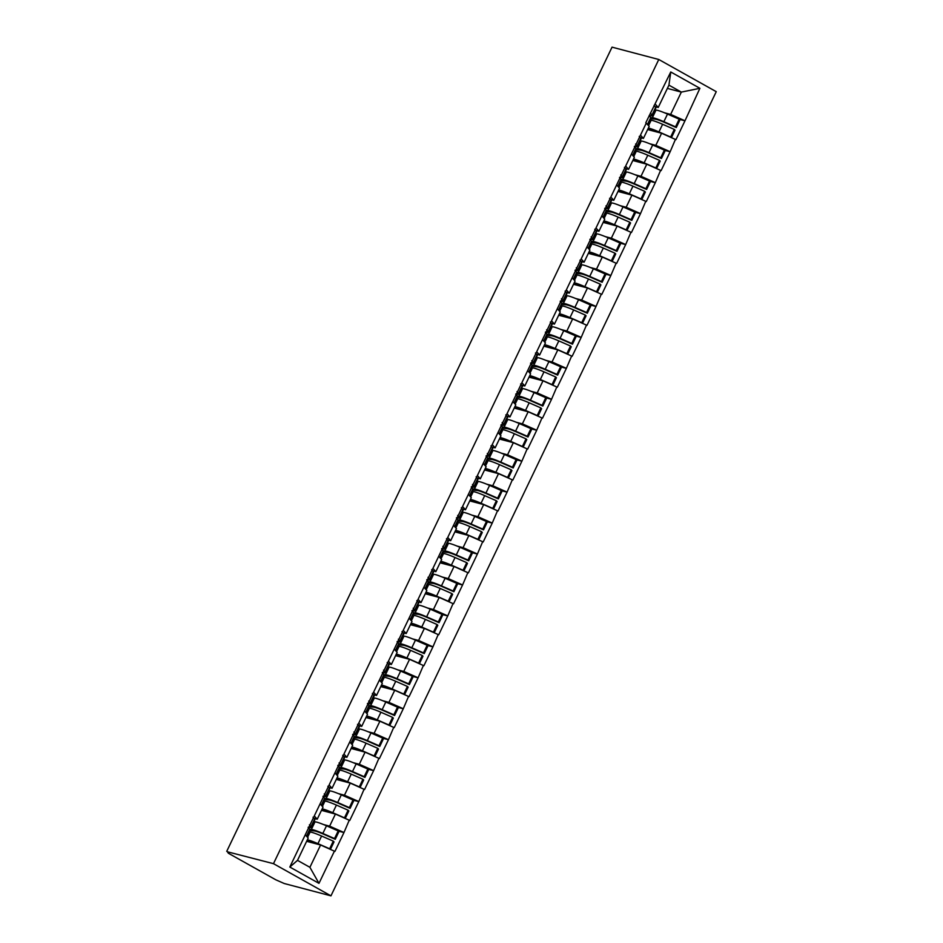 <?xml version="1.0" encoding="UTF-8"?>
<svg xmlns="http://www.w3.org/2000/svg" width="943" height="943" viewBox="0 0 943 943"><rect width="100%" height="100%" fill="white"/><g stroke="black" fill="none" stroke-linecap="round" stroke-linejoin="round"><path stroke-width="1.41" d="M330.958 895.85L716.256 91.671L658.78 59.492L273.482 863.67L330.958 895.85L284.22 883.508L275.816 879.807L228.395 853.262L227.322 851.659M667.373 88.406L681.329 92.096L699.906 88.3L670.756 71.974L645.778 122.779L649.208 126.315L643.409 138.409L640.156 137.548M699.906 88.3L684.972 120.822L679.349 119.337M647.652 129.568L661.609 133.246L675.942 139.658L684.972 120.822M675.436 139.375L670.143 151.764L664.52 150.279M632.824 160.51L646.78 164.2L661.114 170.612L670.143 151.764M660.607 170.329L655.314 182.706L649.692 181.221M617.995 191.453L631.951 195.142L646.285 201.554L655.314 182.706M645.778 201.272L640.486 213.648L634.863 212.175M603.166 222.407L617.135 226.084L631.456 232.497L640.486 213.648M630.95 232.214L625.657 244.602L620.046 243.117M588.338 253.349L602.306 257.038L616.628 263.439L625.657 244.602M616.133 263.168L610.828 275.545L605.217 274.059M573.521 284.291L587.477 287.98L601.799 294.393L610.828 275.545M601.304 294.11L596.011 306.487L590.389 305.002M558.692 315.233L572.649 318.923L586.982 325.335L596.011 306.487M586.475 325.052L581.183 337.441L575.56 335.956M543.863 346.187L557.82 349.865L572.153 356.277L581.183 337.441M571.647 355.994L566.354 368.383L560.731 366.898M529.035 377.129L543.003 380.819L557.325 387.231L566.354 368.383M556.818 386.948L551.525 399.325L545.914 397.84M514.206 408.071L528.174 411.761L542.496 418.173L551.525 399.325M542.001 417.89L536.697 430.267L531.086 428.782M499.389 439.025L513.346 442.703L527.667 449.116L536.697 430.267M527.172 448.833L521.88 461.221L516.257 459.736M484.561 469.968L498.517 473.657L512.851 480.058L521.88 461.221M512.344 479.775L507.051 492.163L501.428 490.678M469.732 500.91L483.688 504.599L498.022 511.012L507.051 492.163M497.515 510.729L492.222 523.106L486.6 521.62M454.903 531.852L468.86 535.541L483.193 541.954L492.222 523.106M482.686 541.671L477.394 554.048L471.771 552.574M440.075 562.806L454.043 566.484L468.365 572.896L477.394 554.048M467.858 572.613L462.565 585.002L456.954 583.517M425.246 593.748L439.214 597.438L453.536 603.838L462.565 585.002M453.041 603.567L447.736 615.944L442.126 614.459M410.429 624.69L424.385 628.38L438.707 634.792L447.736 615.944M438.212 634.509L432.92 646.886L427.297 645.401M395.6 655.644L409.557 659.322L423.89 665.734L432.92 646.886M423.383 665.452L418.091 677.84L412.468 676.355M380.772 686.587L394.728 690.264L409.062 696.677L418.091 677.84M408.555 696.394L403.262 708.782L397.64 707.297M365.943 717.529L379.899 721.218L394.233 727.631L403.262 708.782M393.726 727.348L388.433 739.725L382.823 738.239M351.114 748.471L365.082 752.16L379.404 758.573L388.433 739.725M378.909 758.29L373.605 770.667L367.994 769.193M336.286 779.425L350.254 783.103L364.576 789.515L373.605 770.667M364.081 789.232L358.788 801.621L353.165 800.135M321.469 810.367L335.425 814.057L349.759 820.457L358.788 801.621M349.252 820.174L343.959 832.563L338.337 831.078M306.64 841.309L320.596 844.999L334.93 851.411L343.959 832.563M334.423 851.128L318.982 883.355L289.819 867.041L305.261 834.803L308.196 838.056L297.505 860.37L309.905 867.312L320.596 844.999M646.273 123.062L305.261 834.803M649.668 143.725L655.809 145.352L661.609 133.246M655.809 145.352L669.636 151.481M640.486 135.155L643.409 138.409M634.839 174.679L640.981 176.294L646.78 164.2M631.456 154.004L634.38 157.257L628.58 169.351L625.327 168.491M640.981 176.294L654.807 182.423M625.657 166.098L628.58 169.351M620.011 205.621L626.164 207.248L631.951 195.142M616.628 184.946L619.551 188.199L613.763 200.305L610.498 199.444M626.164 207.248L639.979 213.377M610.828 197.052L613.763 200.305M605.182 236.563L611.335 238.19L617.135 226.084M601.799 215.888L604.734 219.141L598.935 231.247L595.681 230.387M611.335 238.19L625.162 244.32M596 227.994L598.935 231.247M590.353 267.506L596.506 269.132L602.306 257.038M586.97 246.842L589.905 250.095L584.106 262.189L580.853 261.329M596.506 269.132L610.333 275.262M581.171 258.936L584.106 262.189M575.536 298.459L581.678 300.074L587.477 287.98M572.142 277.784L575.077 281.038L569.277 293.132L566.024 292.283M581.678 300.074L595.505 306.204M566.342 289.878L569.277 293.132M560.708 329.402L566.849 331.028L572.649 318.923M557.313 308.726L560.248 311.98L554.449 324.086L551.195 323.225M566.849 331.028L580.676 337.158M551.525 320.832L554.449 324.086M545.879 360.344L552.02 361.971L557.82 349.865M542.496 339.669L545.419 342.922L539.632 355.028L536.367 354.167M552.02 361.971L565.847 368.1M536.697 351.774L539.632 355.028M531.05 391.298L537.204 392.913L543.003 380.819M527.667 370.623L530.603 373.876L524.803 385.97L521.538 385.109M537.204 392.913L551.03 399.042M521.868 382.717L524.803 385.97M516.222 422.24L522.375 423.867L528.174 411.761M512.839 401.565L515.774 404.818L509.974 416.924L506.721 416.063M522.375 423.867L536.202 429.984M507.039 413.671L509.974 416.924M501.405 453.182L507.546 454.809L513.346 442.703M498.01 432.507L500.945 435.76L495.146 447.866L491.892 447.006M507.546 454.809L521.373 460.938M492.211 444.613L495.146 447.866M486.576 484.124L492.717 485.751L498.517 473.657M483.181 463.461L486.116 466.714L480.317 478.808L477.064 477.948M492.717 485.751L506.544 491.881M477.382 475.555L480.317 478.808M471.748 515.078L477.889 516.693L483.688 504.599M468.365 494.403L471.288 497.656L465.488 509.75L462.235 508.89M477.889 516.693L491.716 522.823M462.565 506.497L465.488 509.75M456.919 546.021L463.072 547.647L468.86 535.541M453.536 525.345L456.459 528.599L450.671 540.704L447.406 539.844M463.072 547.647L476.887 553.777M447.736 537.451L450.671 540.704M442.09 576.963L448.243 578.589L454.043 566.484M438.707 556.287L441.642 559.541L435.843 571.647L432.589 570.786M448.243 578.589L462.07 584.719M432.908 568.393L435.843 571.647M427.262 607.917L433.415 609.532L439.214 597.438M423.879 587.241L426.814 590.495L421.014 602.589L417.761 601.728M433.415 609.532L447.241 615.661M418.079 599.335L421.014 602.589M412.445 638.859L418.586 640.474L424.385 628.38M409.05 618.184L411.985 621.437L406.185 633.531L402.932 632.682M418.586 640.474L432.413 646.603M403.25 630.289L406.185 633.531M397.616 669.801L403.757 671.428L409.557 659.322M394.221 649.126L397.156 652.379L391.357 664.485L388.103 663.624M403.757 671.428L417.584 677.557M388.433 661.232L391.357 664.485M382.787 700.743L388.929 702.37L394.728 690.264M379.404 680.08L382.328 683.321L376.528 695.427L373.275 694.567M388.929 702.37L402.755 708.499M373.605 692.174L376.528 695.427M367.959 731.697L374.112 733.312L379.899 721.218M364.576 711.022L367.511 714.275L361.711 726.369L358.446 725.509M374.112 733.312L387.927 739.442M358.776 723.116L361.711 726.369M353.13 762.639L359.283 764.266L365.082 752.16M349.747 741.964L352.682 745.218L346.883 757.323L343.629 756.463M359.283 764.266L373.11 770.384M343.947 754.07L346.883 757.323M338.313 793.582L344.454 795.208L350.254 783.103M334.918 772.906L337.853 776.16L332.054 788.265L328.801 787.405M344.454 795.208L358.281 801.338M329.119 785.012L332.054 788.265M323.484 824.524L329.626 826.151L335.425 814.057M320.09 803.86L323.025 807.114L317.225 819.208L313.972 818.347M329.626 826.151L343.452 832.28M314.29 815.954L317.225 819.208M227.711 851.871L273.482 863.67M309.905 867.312L318.982 883.355M289.819 867.041L297.505 860.37M226.744 851.329L612.042 47.15L658.78 59.492M664.497 112.783L670.638 114.409L681.329 92.096L668.929 85.153L658.238 107.467L654.984 106.606M670.638 114.409L684.465 120.539M655.302 104.213L658.238 107.467M670.756 71.974L668.929 85.153M309.658 829.286L311.367 829.439A18.153 2.004 25.6 0 1 313.076 829.781A18.153 2.004 25.6 0 1 322.836 833.447L334.529 838.563L338.195 830.924L326.502 825.809A18.153 2.004 25.6 0 0 316.742 822.143A18.153 2.004 25.6 0 0 315.021 821.801L313.901 821.707M309.681 830.512L314.196 830.913A14.829 1.638 25.6 0 1 315.587 831.184A14.829 1.638 25.6 0 1 323.567 834.178L335.26 839.305L338.914 831.667L338.195 830.924M307.359 839.8A18.153 2.004 25.6 0 1 308.184 840.001A18.153 2.004 25.6 0 1 317.944 843.655L329.637 848.783L333.292 841.144L334.022 841.887L330.439 849.36M309.009 831.926L310.129 832.021A18.153 2.004 25.6 0 1 311.838 832.363A18.153 2.004 25.6 0 1 321.598 836.028L333.292 841.144M306.829 840.908L309.292 841.121A14.829 1.638 25.6 0 1 310.695 841.404A14.829 1.638 25.6 0 1 318.675 844.398L319.194 844.622M306.475 836.146L309.728 829.369A18.153 2.004 25.6 0 1 309.941 829.97L306.805 836.512M309.728 829.369L308.161 827.424M309.398 824.842L310.954 826.787A18.153 2.004 25.6 0 1 311.178 827.4L314.844 819.762A18.153 2.004 -154.4 0 0 314.62 819.161L313.052 817.204M335.26 839.305L334.529 838.563M311.178 827.4A18.153 2.004 25.6 0 1 308.278 827.176M324.486 798.344L326.184 798.497A18.153 2.004 25.6 0 1 327.905 798.839A18.153 2.004 25.6 0 1 337.665 802.505L349.358 807.621L353.012 799.982L341.331 794.866A18.153 2.004 25.6 0 0 331.559 791.201A18.153 2.004 25.6 0 0 329.85 790.859L328.73 790.764M324.51 799.57L329.013 799.959A14.829 1.638 25.6 0 1 330.415 800.242A14.829 1.638 25.6 0 1 338.396 803.236L350.089 808.363L353.743 800.725L353.012 799.982M322.188 808.858A18.153 2.004 25.6 0 1 323.013 809.047A18.153 2.004 25.6 0 1 332.773 812.713L344.466 817.84L348.12 810.202L348.851 810.933L345.268 818.418M323.838 800.972L324.958 801.078A18.153 2.004 25.6 0 1 326.667 801.409A18.153 2.004 25.6 0 1 336.427 805.074L348.12 810.202M321.657 809.966L324.121 810.178A14.829 1.638 25.6 0 1 325.524 810.461A14.829 1.638 25.6 0 1 333.504 813.455L334.022 813.679M321.304 805.204L324.545 798.426A18.153 2.004 25.6 0 1 324.769 799.027L321.634 805.57M324.545 798.426L322.989 796.481M324.227 793.9L325.783 795.845A18.153 2.004 25.6 0 1 326.007 796.446L329.661 788.808A18.153 2.004 -154.4 0 0 329.449 788.207L327.881 786.262M350.089 808.363L349.358 807.621M326.007 796.446A18.153 2.004 25.6 0 1 323.107 796.222M339.315 767.402L341.012 767.555A18.153 2.004 25.6 0 1 342.733 767.885A18.153 2.004 25.6 0 1 352.493 771.551L364.187 776.678L367.841 769.04L356.148 763.913A18.153 2.004 25.6 0 0 346.387 760.247A18.153 2.004 25.6 0 0 344.678 759.917L343.558 759.81M339.339 768.616L343.841 769.016A14.829 1.638 25.6 0 1 345.244 769.299A14.829 1.638 25.6 0 1 353.224 772.293L364.917 777.409L368.572 769.771L367.841 769.04M337.016 777.904A18.153 2.004 25.6 0 1 337.842 778.105A18.153 2.004 25.6 0 1 347.602 781.771L359.295 786.886L362.949 779.26L363.68 779.991L360.096 787.464M338.667 770.03L339.775 770.125A18.153 2.004 25.6 0 1 341.496 770.466A18.153 2.004 25.6 0 1 351.256 774.132L362.949 779.26M336.486 779.012L338.95 779.236A14.829 1.638 25.6 0 1 340.352 779.507A14.829 1.638 25.6 0 1 348.321 782.501L348.851 782.737M336.132 774.25L339.374 767.484A18.153 2.004 25.6 0 1 339.598 768.085L336.462 774.627M339.374 767.484L337.818 765.539M339.056 762.958L340.612 764.903A18.153 2.004 25.6 0 1 340.836 765.504L344.49 757.866A18.153 2.004 -154.4 0 0 344.266 757.264L342.71 755.319M364.917 777.409L364.187 776.678M340.836 765.504A18.153 2.004 25.6 0 1 337.936 765.28M354.132 736.459L355.841 736.601A18.153 2.004 25.6 0 1 357.562 736.943A18.153 2.004 25.6 0 1 367.322 740.609L379.015 745.736L382.669 738.098L370.976 732.97A18.153 2.004 25.6 0 0 361.216 729.304A18.153 2.004 25.6 0 0 359.507 728.963L358.387 728.868M354.167 737.674L358.67 738.074A14.829 1.638 25.6 0 1 360.073 738.345A14.829 1.638 25.6 0 1 368.053 741.339L379.734 746.467L383.4 738.829L382.669 738.098M351.845 746.962A18.153 2.004 25.6 0 1 352.658 747.162A18.153 2.004 25.6 0 1 362.43 750.828L374.112 755.944L377.778 748.306L378.508 749.048L374.925 756.522M353.495 739.088L354.603 739.182A18.153 2.004 25.6 0 1 356.324 739.524A18.153 2.004 25.6 0 1 366.084 743.19L377.778 748.306M351.315 748.07L353.778 748.294A14.829 1.638 25.6 0 1 355.181 748.565A14.829 1.638 25.6 0 1 363.149 751.559L363.68 751.795M350.961 743.308L354.203 736.53A18.153 2.004 25.6 0 1 354.427 737.143L351.291 743.673M354.203 736.53L352.647 734.585M353.873 732.016L355.44 733.96A18.153 2.004 25.6 0 1 355.664 734.562L359.318 726.923A18.153 2.004 -154.4 0 0 359.094 726.322L357.538 724.377M379.734 746.467L379.015 745.736M355.664 734.562A18.153 2.004 25.6 0 1 352.765 734.338M368.961 705.505L370.67 705.659A18.153 2.004 25.6 0 1 372.391 706.001A18.153 2.004 25.6 0 1 382.151 709.666L393.832 714.782L397.498 707.144L385.805 702.028A18.153 2.004 25.6 0 0 376.045 698.362A18.153 2.004 25.6 0 0 374.324 698.02L373.216 697.926M368.996 706.731L373.499 707.132A14.829 1.638 25.6 0 1 374.901 707.403A14.829 1.638 25.6 0 1 382.87 710.397L394.563 715.525L398.229 707.887L397.498 707.144M366.674 716.02A18.153 2.004 25.6 0 1 367.487 716.208A18.153 2.004 25.6 0 1 377.247 719.874L388.94 725.002L392.606 717.364L393.325 718.106L389.742 725.58M368.312 708.134L369.432 708.24A18.153 2.004 25.6 0 1 371.153 708.582A18.153 2.004 25.6 0 1 380.913 712.236L392.606 717.364M366.132 717.128L368.607 717.34A14.829 1.638 25.6 0 1 370.01 717.623A14.829 1.638 25.6 0 1 377.978 720.617L378.497 720.841M365.79 712.366L369.031 705.588A18.153 2.004 25.6 0 1 369.255 706.189L366.12 712.731M369.031 705.588L367.464 703.643M368.701 701.062L370.269 703.006A18.153 2.004 25.6 0 1 370.481 703.608L374.147 695.981A18.153 2.004 -154.4 0 0 373.923 695.368L372.367 693.423M394.563 715.525L393.832 714.782M370.481 703.608A18.153 2.004 25.6 0 1 367.593 703.395M383.789 674.563L385.498 674.716A18.153 2.004 25.6 0 1 387.208 675.047A18.153 2.004 25.6 0 1 396.968 678.712L408.661 683.84L412.327 676.202L400.634 671.086A18.153 2.004 25.6 0 0 390.874 667.42A18.153 2.004 25.6 0 0 389.153 667.078L388.044 666.972M383.825 675.789L388.327 676.178A14.829 1.638 25.6 0 1 389.73 676.461A14.829 1.638 25.6 0 1 397.698 679.455L409.392 684.571L413.046 676.944L412.327 676.202M381.491 685.066A18.153 2.004 25.6 0 1 382.316 685.266A18.153 2.004 25.6 0 1 392.076 688.932L403.769 694.06L407.423 686.421L408.154 687.152L404.571 694.637M383.141 677.192L384.261 677.298A18.153 2.004 25.6 0 1 385.982 677.628A18.153 2.004 25.6 0 1 395.742 681.294L407.423 686.421M380.96 686.186L383.424 686.398A14.829 1.638 25.6 0 1 384.827 686.681A14.829 1.638 25.6 0 1 392.807 689.675L393.325 689.899M380.607 681.424L383.86 674.646A18.153 2.004 25.6 0 1 384.072 675.247L380.948 681.789M383.86 674.646L382.292 672.701M383.53 670.119L385.086 672.064A18.153 2.004 25.6 0 1 385.31 672.665L388.976 665.027A18.153 2.004 -154.4 0 0 388.752 664.426L387.196 662.481M409.392 684.571L408.661 683.84M385.31 672.665A18.153 2.004 25.6 0 1 382.422 672.442M398.618 643.621L400.327 643.763A18.153 2.004 25.6 0 1 402.036 644.104A18.153 2.004 25.6 0 1 411.796 647.77L423.49 652.898L427.155 645.26L415.462 640.132A18.153 2.004 25.6 0 0 405.702 636.466A18.153 2.004 25.6 0 0 403.981 636.136L402.861 636.03M398.641 644.835L403.144 645.236A14.829 1.638 25.6 0 1 404.547 645.519A14.829 1.638 25.6 0 1 412.527 648.513L424.22 653.629L427.874 645.99L427.155 645.26M396.319 654.124A18.153 2.004 25.6 0 1 397.144 654.324A18.153 2.004 25.6 0 1 406.904 657.99L418.598 663.106L422.252 655.468L422.983 656.21L419.399 663.683M397.97 646.25L399.089 646.344A18.153 2.004 25.6 0 1 400.799 646.686A18.153 2.004 25.6 0 1 410.559 650.352L422.252 655.468M395.789 655.232L398.252 655.456A14.829 1.638 25.6 0 1 399.655 655.727A14.829 1.638 25.6 0 1 407.635 658.721L408.154 658.957M395.435 650.47L398.677 643.704A18.153 2.004 25.6 0 1 398.901 644.305L395.765 650.847M398.677 643.704L397.121 641.759M398.359 639.177L399.915 641.122A18.153 2.004 25.6 0 1 400.138 641.723L403.793 634.085A18.153 2.004 -154.4 0 0 403.58 633.484L402.013 631.539M424.22 653.629L423.49 652.898M400.138 641.723A18.153 2.004 25.6 0 1 397.239 641.499M413.447 612.667L415.144 612.82A18.153 2.004 25.6 0 1 416.865 613.162A18.153 2.004 25.6 0 1 426.625 616.828L438.318 621.944L441.972 614.317L430.279 609.19A18.153 2.004 25.6 0 0 420.519 605.524A18.153 2.004 25.6 0 0 418.81 605.182L417.69 605.088M413.47 613.893L417.973 614.294A14.829 1.638 25.6 0 1 419.376 614.565A14.829 1.638 25.6 0 1 427.356 617.559L439.049 622.686L442.703 615.048L441.972 614.317M411.148 623.182A18.153 2.004 25.6 0 1 411.973 623.382A18.153 2.004 25.6 0 1 421.733 627.048L433.426 632.164L437.08 624.525L437.811 625.268L434.228 632.741M412.798 615.308L413.918 615.402A18.153 2.004 25.6 0 1 415.627 615.744A18.153 2.004 25.6 0 1 425.387 619.41L437.08 624.525M410.618 624.29L413.081 624.514A14.829 1.638 25.6 0 1 414.484 624.785A14.829 1.638 25.6 0 1 422.464 627.779L422.983 628.003M410.264 619.527L413.505 612.75A18.153 2.004 25.6 0 1 413.729 613.351L410.594 619.893M413.505 612.75L411.95 610.805M413.187 608.223L414.743 610.18A18.153 2.004 25.6 0 1 414.967 610.781L418.621 603.143A18.153 2.004 -154.4 0 0 418.409 602.542L416.841 600.597M439.049 622.686L438.318 621.944M414.967 610.781A18.153 2.004 25.6 0 1 412.067 610.557M428.275 581.725L429.973 581.878A18.153 2.004 25.6 0 1 431.694 582.22A18.153 2.004 25.6 0 1 441.454 585.886L453.147 591.002L456.801 583.363L445.108 578.248A18.153 2.004 25.6 0 0 435.348 574.582A18.153 2.004 25.6 0 0 433.639 574.24L432.519 574.146M428.299 582.951L432.802 583.352A14.829 1.638 25.6 0 1 434.204 583.623A14.829 1.638 25.6 0 1 442.184 586.617L453.878 591.744L457.532 584.106L456.801 583.363M425.977 592.239A18.153 2.004 25.6 0 1 426.802 592.428A18.153 2.004 25.6 0 1 436.562 596.094L448.243 601.221L451.909 593.583L452.64 594.314L449.057 601.799M427.627 584.354L428.735 584.46A18.153 2.004 25.6 0 1 430.456 584.79A18.153 2.004 25.6 0 1 440.216 588.456L451.909 593.583M425.446 593.347L427.91 593.56A14.829 1.638 25.6 0 1 429.313 593.842A14.829 1.638 25.6 0 1 437.281 596.836L437.811 597.06M425.093 588.585L428.334 581.807A18.153 2.004 25.6 0 1 428.558 582.409L425.423 588.951M428.334 581.807L426.778 579.862M428.016 577.281L429.572 579.226A18.153 2.004 25.6 0 1 429.796 579.827L433.45 572.189A18.153 2.004 -154.4 0 0 433.226 571.588L431.67 569.643M453.878 591.744L453.147 591.002M429.796 579.827A18.153 2.004 25.6 0 1 426.896 579.615M443.092 550.783L444.801 550.936A18.153 2.004 25.6 0 1 446.522 551.266A18.153 2.004 25.6 0 1 456.282 554.932L467.976 560.059L471.63 552.421L459.936 547.294A18.153 2.004 25.6 0 0 450.176 543.628A18.153 2.004 25.6 0 0 448.455 543.298L447.347 543.192M443.127 552.009L447.63 552.398A14.829 1.638 25.6 0 1 449.033 552.681A14.829 1.638 25.6 0 1 457.001 555.675L468.695 560.79L472.36 553.152L471.63 552.421M440.805 561.285A18.153 2.004 25.6 0 1 441.619 561.486A18.153 2.004 25.6 0 1 451.379 565.152L463.072 570.279L466.738 562.641L467.469 563.372L463.885 570.857M442.456 553.411L443.564 553.506A18.153 2.004 25.6 0 1 445.285 553.847A18.153 2.004 25.6 0 1 455.045 557.513L466.738 562.641M440.275 562.405L442.738 562.617A14.829 1.638 25.6 0 1 444.141 562.888A14.829 1.638 25.6 0 1 452.11 565.894L452.628 566.118M439.921 557.631L443.163 550.865A18.153 2.004 25.6 0 1 443.387 551.466L440.251 558.008M443.163 550.865L441.607 548.92M442.833 546.339L444.401 548.284A18.153 2.004 25.6 0 1 444.624 548.885L448.279 541.247A18.153 2.004 -154.4 0 0 448.055 540.645L446.499 538.701M468.695 560.79L467.976 560.059M444.624 548.885A18.153 2.004 25.6 0 1 441.725 548.661M457.921 519.841L459.63 519.982A18.153 2.004 25.6 0 1 461.339 520.324A18.153 2.004 25.6 0 1 471.111 523.99L482.792 529.117L486.458 521.479L474.765 516.351A18.153 2.004 25.6 0 0 465.005 512.686A18.153 2.004 25.6 0 0 463.284 512.344L462.176 512.249M457.956 521.055L462.459 521.455A14.829 1.638 25.6 0 1 463.862 521.738A14.829 1.638 25.6 0 1 471.83 524.732L483.523 529.848L487.189 522.21L486.458 521.479M455.634 530.343A18.153 2.004 25.6 0 1 456.447 530.544A18.153 2.004 25.6 0 1 466.207 534.209L477.901 539.325L481.567 531.687L482.286 532.43L478.702 539.903M457.272 522.469L458.392 522.563A18.153 2.004 25.6 0 1 460.113 522.905A18.153 2.004 25.6 0 1 469.873 526.571L481.567 531.687M455.092 531.451L457.555 531.675A14.829 1.638 25.6 0 1 458.958 531.946A14.829 1.638 25.6 0 1 466.938 534.94L467.457 535.176M454.738 526.689L457.992 519.923A18.153 2.004 25.6 0 1 458.215 520.524L455.08 527.054M457.992 519.923L456.424 517.966M457.661 515.397L459.229 517.342A18.153 2.004 25.6 0 1 459.441 517.943L463.107 510.304A18.153 2.004 -154.4 0 0 462.883 509.703L461.327 507.758M483.523 529.848L482.792 529.117M459.441 517.943A18.153 2.004 25.6 0 1 456.553 517.719M472.749 488.887L474.459 489.04A18.153 2.004 25.6 0 1 476.168 489.382A18.153 2.004 25.6 0 1 485.928 493.048L497.621 498.163L501.287 490.525L489.594 485.409A18.153 2.004 25.6 0 0 479.834 481.743A18.153 2.004 25.6 0 0 478.113 481.401L476.993 481.307M472.773 490.112L477.288 490.513A14.829 1.638 25.6 0 1 478.69 490.784A14.829 1.638 25.6 0 1 486.659 493.778L498.352 498.906L502.006 491.268L501.287 490.525M470.451 499.401A18.153 2.004 25.6 0 1 471.276 499.601A18.153 2.004 25.6 0 1 481.036 503.256L492.729 508.383L496.383 500.745L497.114 501.487L493.531 508.961M472.101 491.527L473.221 491.621A18.153 2.004 25.6 0 1 474.93 491.963A18.153 2.004 25.6 0 1 484.702 495.629L496.383 500.745M469.92 500.509L472.384 500.721A14.829 1.638 25.6 0 1 473.787 501.004A14.829 1.638 25.6 0 1 481.767 503.998L482.286 504.222M469.567 495.747L472.82 488.969A18.153 2.004 25.6 0 1 473.032 489.57L469.897 496.112M472.82 488.969L471.252 487.024M472.49 484.443L474.046 486.388A18.153 2.004 25.6 0 1 474.27 487.001L477.936 479.362A18.153 2.004 -154.4 0 0 477.712 478.761L476.144 476.804M498.352 498.906L497.621 498.163M474.27 487.001A18.153 2.004 25.6 0 1 471.37 486.777M487.578 457.944L489.276 458.098A18.153 2.004 25.6 0 1 490.997 458.439A18.153 2.004 25.6 0 1 500.757 462.105L512.45 467.221L516.104 459.583L504.422 454.467A18.153 2.004 25.6 0 0 494.662 450.801A18.153 2.004 25.6 0 0 492.941 450.459L491.822 450.365M487.602 459.17L492.105 459.559A14.829 1.638 25.6 0 1 493.507 459.842A14.829 1.638 25.6 0 1 501.487 462.836L513.181 467.964L516.835 460.325L516.104 459.583M485.28 468.459A18.153 2.004 25.6 0 1 486.105 468.647A18.153 2.004 25.6 0 1 495.865 472.313L507.558 477.441L511.212 469.803L511.943 470.533L508.36 478.018M486.93 460.573L488.05 460.679A18.153 2.004 25.6 0 1 489.759 461.009A18.153 2.004 25.6 0 1 499.519 464.675L511.212 469.803M484.749 469.567L487.213 469.779A14.829 1.638 25.6 0 1 488.615 470.062A14.829 1.638 25.6 0 1 496.596 473.056L497.114 473.28M484.396 464.805L487.637 458.027A18.153 2.004 25.6 0 1 487.861 458.628L484.726 465.17M487.637 458.027L486.081 456.082M487.319 453.5L488.875 455.445A18.153 2.004 25.6 0 1 489.099 456.047L492.753 448.408A18.153 2.004 -154.4 0 0 492.541 447.807L490.973 445.862M513.181 467.964L512.45 467.221M489.099 456.047A18.153 2.004 25.6 0 1 486.199 455.823M502.407 427.002L504.104 427.155A18.153 2.004 25.6 0 1 505.825 427.485A18.153 2.004 25.6 0 1 515.585 431.151L527.278 436.279L530.933 428.641L519.239 423.513A18.153 2.004 25.6 0 0 509.479 419.847A18.153 2.004 25.6 0 0 507.77 419.517L506.65 419.411M502.43 428.216L506.933 428.617A14.829 1.638 25.6 0 1 508.336 428.9A14.829 1.638 25.6 0 1 516.316 431.894L528.009 437.01L531.663 429.371L530.933 428.641M500.108 437.505A18.153 2.004 25.6 0 1 500.933 437.705A18.153 2.004 25.6 0 1 510.693 441.371L522.387 446.487L526.041 438.86L526.772 439.591L523.188 447.065M501.759 429.631L502.867 429.725A18.153 2.004 25.6 0 1 504.588 430.067A18.153 2.004 25.6 0 1 514.348 433.733L526.041 438.86M499.578 438.613L502.041 438.837A14.829 1.638 25.6 0 1 503.444 439.108A14.829 1.638 25.6 0 1 511.424 442.102L511.943 442.338M499.224 433.851L502.466 427.085A18.153 2.004 25.6 0 1 502.69 427.686L499.554 434.228M502.466 427.085L500.91 425.14M502.147 422.558L503.703 424.503A18.153 2.004 25.6 0 1 503.927 425.104L507.582 417.466A18.153 2.004 -154.4 0 0 507.358 416.865L505.802 414.92M528.009 437.01L527.278 436.279M503.927 425.104A18.153 2.004 25.6 0 1 501.028 424.88M517.236 396.048L518.933 396.201A18.153 2.004 25.6 0 1 520.654 396.543A18.153 2.004 25.6 0 1 530.414 400.209L542.107 405.337L545.761 397.698L534.068 392.571A18.153 2.004 25.6 0 0 524.308 388.905A18.153 2.004 25.6 0 0 522.599 388.563L521.479 388.469M517.259 397.274L521.762 397.675A14.829 1.638 25.6 0 1 523.165 397.946A14.829 1.638 25.6 0 1 531.145 400.94L542.826 406.068L546.492 398.429L545.761 397.698M514.937 406.563A18.153 2.004 25.6 0 1 515.75 406.763A18.153 2.004 25.6 0 1 525.522 410.429L537.204 415.545L540.869 407.906L541.6 408.649L538.017 416.122M516.587 398.689L517.695 398.783A18.153 2.004 25.6 0 1 519.416 399.125A18.153 2.004 25.6 0 1 529.176 402.791L540.869 407.906M514.406 407.671L516.87 407.895A14.829 1.638 25.6 0 1 518.273 408.166A14.829 1.638 25.6 0 1 526.241 411.16L526.772 411.396M514.053 402.909L517.294 396.131A18.153 2.004 25.6 0 1 517.518 396.732L514.383 403.274M517.294 396.131L515.738 394.186M516.964 391.616L518.532 393.561A18.153 2.004 25.6 0 1 518.756 394.162L522.41 386.524A18.153 2.004 -154.4 0 0 522.186 385.923L520.63 383.978M542.826 406.068L542.107 405.337M518.756 394.162A18.153 2.004 25.6 0 1 515.856 393.938M532.052 365.106L533.762 365.259A18.153 2.004 25.6 0 1 535.483 365.601A18.153 2.004 25.6 0 1 545.243 369.267L556.924 374.383L560.59 366.744L548.897 361.629A18.153 2.004 25.6 0 0 539.137 357.963A18.153 2.004 25.6 0 0 537.416 357.621L536.308 357.527M532.088 366.332L536.591 366.733A14.829 1.638 25.6 0 1 537.993 367.004A14.829 1.638 25.6 0 1 545.962 369.998L557.655 375.125L561.321 367.487L560.59 366.744M529.766 375.62A18.153 2.004 25.6 0 1 530.579 375.809A18.153 2.004 25.6 0 1 540.339 379.475L552.032 384.603L555.698 376.964L556.417 377.707L552.846 385.18M531.404 367.735L532.524 367.841A18.153 2.004 25.6 0 1 534.245 368.183A18.153 2.004 25.6 0 1 544.005 371.837L555.698 376.964M529.235 376.728L531.699 376.941A14.829 1.638 25.6 0 1 533.101 377.224A14.829 1.638 25.6 0 1 541.07 380.218L541.588 380.442M528.882 371.966L532.123 365.189A18.153 2.004 25.6 0 1 532.347 365.79L529.212 372.332M532.123 365.189L530.555 363.244M531.793 360.662L533.361 362.607A18.153 2.004 25.6 0 1 533.573 363.208L537.239 355.582A18.153 2.004 -154.4 0 0 537.015 354.969L535.459 353.024M557.655 375.125L556.924 374.383M533.573 363.208A18.153 2.004 25.6 0 1 530.685 362.996M546.881 334.164L548.59 334.317A18.153 2.004 25.6 0 1 550.299 334.647A18.153 2.004 25.6 0 1 560.059 338.313L571.753 343.441L575.419 335.802L563.725 330.675A18.153 2.004 25.6 0 0 553.965 327.021A18.153 2.004 25.6 0 0 552.244 326.679L551.136 326.573M546.916 335.39L551.419 335.779A14.829 1.638 25.6 0 1 552.822 336.062A14.829 1.638 25.6 0 1 560.79 339.056L572.484 344.171L576.138 336.545L575.419 335.802M544.582 344.666A18.153 2.004 25.6 0 1 545.408 344.867A18.153 2.004 25.6 0 1 555.168 348.533L566.861 353.66L570.515 346.022L571.246 346.753L567.662 354.238M546.233 336.792L547.353 336.887A18.153 2.004 25.6 0 1 549.074 337.229A18.153 2.004 25.6 0 1 558.834 340.894L570.515 346.022M544.052 345.786L546.516 345.998A14.829 1.638 25.6 0 1 547.918 346.281A14.829 1.638 25.6 0 1 555.899 349.275L556.417 349.499M543.698 341.024L546.952 334.246A18.153 2.004 25.6 0 1 547.164 334.848L544.04 341.39M546.952 334.246L545.384 332.301M546.622 329.72L548.189 331.665A18.153 2.004 25.6 0 1 548.402 332.266L552.068 324.628A18.153 2.004 -154.4 0 0 551.844 324.027L550.288 322.082M572.484 344.171L571.753 343.441M548.402 332.266A18.153 2.004 25.6 0 1 545.514 332.042M561.71 303.222L563.419 303.363A18.153 2.004 25.6 0 1 565.128 303.705A18.153 2.004 25.6 0 1 574.888 307.371L586.581 312.498L590.247 304.86L578.554 299.733A18.153 2.004 25.6 0 0 568.794 296.067A18.153 2.004 25.6 0 0 567.073 295.737L565.953 295.63M561.733 304.436L566.236 304.837A14.829 1.638 25.6 0 1 567.639 305.119A14.829 1.638 25.6 0 1 575.619 308.113L587.312 313.229L590.966 305.591L590.247 304.86M559.411 313.724A18.153 2.004 25.6 0 1 560.236 313.925A18.153 2.004 25.6 0 1 569.996 317.591L581.69 322.706L585.344 315.068L586.074 315.811L582.491 323.284M561.061 305.85L562.181 305.945A18.153 2.004 25.6 0 1 563.89 306.286A18.153 2.004 25.6 0 1 573.65 309.952L585.344 315.068M558.881 314.832L561.344 315.056A14.829 1.638 25.6 0 1 562.747 315.327A14.829 1.638 25.6 0 1 570.727 318.321L571.246 318.557M558.527 310.07L561.78 303.304A18.153 2.004 25.6 0 1 561.993 303.905L558.857 310.447M561.78 303.304L560.213 301.347M561.45 298.778L563.006 300.723A18.153 2.004 25.6 0 1 563.23 301.324L566.896 293.686A18.153 2.004 -154.4 0 0 566.672 293.084L565.105 291.139M587.312 313.229L586.581 312.498M563.23 301.324A18.153 2.004 25.6 0 1 560.331 301.1M576.538 272.268L578.236 272.421A18.153 2.004 25.6 0 1 579.957 272.763A18.153 2.004 25.6 0 1 589.717 276.429L601.41 281.544L605.064 273.918L593.383 268.79A18.153 2.004 25.6 0 0 583.611 265.124A18.153 2.004 25.6 0 0 581.902 264.783L580.782 264.688M576.562 273.494L581.065 273.894A14.829 1.638 25.6 0 1 582.468 274.165A14.829 1.638 25.6 0 1 590.448 277.159L602.141 282.287L605.795 274.649L605.064 273.918M574.24 282.782A18.153 2.004 25.6 0 1 575.065 282.983A18.153 2.004 25.6 0 1 584.825 286.648L596.518 291.764L600.172 284.126L600.903 284.869L597.32 292.342M575.89 274.908L577.01 275.002A18.153 2.004 25.6 0 1 578.719 275.344A18.153 2.004 25.6 0 1 588.479 279.01L600.172 284.126M573.709 283.89L576.173 284.102A14.829 1.638 25.6 0 1 577.576 284.385A14.829 1.638 25.6 0 1 585.556 287.379L586.074 287.603M573.356 279.128L576.597 272.35A18.153 2.004 25.6 0 1 576.821 272.951L573.686 279.493M576.597 272.35L575.041 270.405M576.279 267.824L577.835 269.781A18.153 2.004 25.6 0 1 578.059 270.382L581.713 262.743A18.153 2.004 -154.4 0 0 581.501 262.142L579.933 260.197M602.141 282.287L601.41 281.544M578.059 270.382A18.153 2.004 25.6 0 1 575.159 270.158M591.367 241.325L593.064 241.479A18.153 2.004 25.6 0 1 594.785 241.821A18.153 2.004 25.6 0 1 604.546 245.486L616.239 250.602L619.893 242.964L608.2 237.848A18.153 2.004 25.6 0 0 598.44 234.182A18.153 2.004 25.6 0 0 596.73 233.84L595.611 233.746M591.391 242.551L595.893 242.952A14.829 1.638 25.6 0 1 597.296 243.223A14.829 1.638 25.6 0 1 605.276 246.217L616.97 251.345L620.624 243.707L619.893 242.964M589.069 251.84A18.153 2.004 25.6 0 1 589.894 252.029A18.153 2.004 25.6 0 1 599.654 255.694L611.347 260.822L615.001 253.184L615.732 253.915L612.148 261.4M590.719 243.954L591.827 244.06A18.153 2.004 25.6 0 1 593.548 244.39A18.153 2.004 25.6 0 1 603.308 248.056L615.001 253.184M588.538 252.948L591.002 253.16A14.829 1.638 25.6 0 1 592.404 253.443A14.829 1.638 25.6 0 1 600.373 256.437L600.903 256.661M588.184 248.186L591.426 241.408A18.153 2.004 25.6 0 1 591.65 242.009L588.515 248.551M591.426 241.408L589.87 239.463M591.108 236.882L592.664 238.827A18.153 2.004 25.6 0 1 592.888 239.428L596.542 231.789A18.153 2.004 -154.4 0 0 596.318 231.188L594.762 229.243M616.97 251.345L616.239 250.602M592.888 239.428A18.153 2.004 25.6 0 1 589.988 239.216M606.184 210.383L607.893 210.537A18.153 2.004 25.6 0 1 609.614 210.867A18.153 2.004 25.6 0 1 619.374 214.532L631.067 219.66L634.722 212.022L623.028 206.894A18.153 2.004 25.6 0 0 613.268 203.228A18.153 2.004 25.6 0 0 611.547 202.898L610.439 202.792M606.219 211.609L610.722 211.998A14.829 1.638 25.6 0 1 612.125 212.281A14.829 1.638 25.6 0 1 620.093 215.275L631.786 220.391L635.452 212.753L634.722 212.022M603.897 220.886A18.153 2.004 25.6 0 1 604.711 221.086A18.153 2.004 25.6 0 1 614.471 224.752L626.164 229.88L629.83 222.242L630.561 222.972L626.977 230.446M605.547 213.012L606.655 213.106A18.153 2.004 25.6 0 1 608.376 213.448A18.153 2.004 25.6 0 1 618.136 217.114L629.83 222.242M603.367 221.994L605.83 222.218A14.829 1.638 25.6 0 1 607.233 222.489A14.829 1.638 25.6 0 1 615.201 225.483L615.732 225.719M603.013 217.232L606.255 210.466A18.153 2.004 25.6 0 1 606.479 211.067L603.343 217.609M606.255 210.466L604.699 208.521M605.925 205.939L607.492 207.884A18.153 2.004 25.6 0 1 607.716 208.486L611.37 200.847A18.153 2.004 -154.4 0 0 611.147 200.246L609.591 198.301M631.786 220.391L631.067 219.66M607.716 208.486A18.153 2.004 25.6 0 1 604.817 208.262M621.013 179.441L622.722 179.583A18.153 2.004 25.6 0 1 624.431 179.924A18.153 2.004 25.6 0 1 634.203 183.59L645.884 188.718L649.55 181.08L637.857 175.952A18.153 2.004 25.6 0 0 628.097 172.286A18.153 2.004 25.6 0 0 626.376 171.944L625.268 171.85M621.048 180.655L625.551 181.056A14.829 1.638 25.6 0 1 626.954 181.327A14.829 1.638 25.6 0 1 634.922 184.333L646.615 189.449L650.281 181.81L649.55 181.08M618.726 189.944A18.153 2.004 25.6 0 1 619.539 190.144A18.153 2.004 25.6 0 1 629.299 193.81L640.992 198.926L644.658 191.288L645.377 192.03L641.794 199.503M620.364 182.07L621.484 182.164A18.153 2.004 25.6 0 1 623.205 182.506A18.153 2.004 25.6 0 1 632.965 186.172L644.658 191.288M618.184 191.052L620.659 191.276A14.829 1.638 25.6 0 1 622.05 191.547A14.829 1.638 25.6 0 1 630.03 194.541L630.549 194.777M617.83 186.29L621.083 179.512A18.153 2.004 25.6 0 1 621.307 180.125L618.172 186.655M621.083 179.512L619.516 177.567M620.753 174.997L622.321 176.942A18.153 2.004 25.6 0 1 622.533 177.543L626.199 169.905A18.153 2.004 -154.4 0 0 625.975 169.304L624.419 167.359M646.615 189.449L645.884 188.718M622.533 177.543A18.153 2.004 25.6 0 1 619.645 177.319M635.841 148.487L637.551 148.64A18.153 2.004 25.6 0 1 639.26 148.982A18.153 2.004 25.6 0 1 649.02 152.648L660.713 157.764L664.379 150.126L652.686 145.01A18.153 2.004 25.6 0 0 642.926 141.344A18.153 2.004 25.6 0 0 641.205 141.002L640.085 140.908M635.865 149.713L640.38 150.114A14.829 1.638 25.6 0 1 641.782 150.385A14.829 1.638 25.6 0 1 649.751 153.379L661.444 158.507L665.098 150.868L664.379 150.126M633.543 159.002A18.153 2.004 25.6 0 1 634.368 159.19A18.153 2.004 25.6 0 1 644.128 162.856L655.821 167.984L659.475 160.345L660.206 161.088L656.623 168.561M635.193 151.116L636.313 151.222A18.153 2.004 25.6 0 1 638.022 151.564A18.153 2.004 25.6 0 1 647.794 155.23L659.475 160.345M633.012 160.11L635.476 160.322A14.829 1.638 25.6 0 1 636.879 160.605A14.829 1.638 25.6 0 1 644.859 163.599L645.377 163.823M632.659 155.347L635.912 148.57A18.153 2.004 25.6 0 1 636.124 149.171L633.001 155.713M635.912 148.57L634.344 146.625M635.582 144.043L637.138 145.988A18.153 2.004 25.6 0 1 637.362 146.601L641.028 138.963A18.153 2.004 -154.4 0 0 640.804 138.362L639.236 136.405M661.444 158.507L660.713 157.764M637.362 146.601A18.153 2.004 25.6 0 1 634.462 146.377M650.67 117.545L652.379 117.698A18.153 2.004 25.6 0 1 654.088 118.04A18.153 2.004 25.6 0 1 663.848 121.694L675.542 126.822L679.196 119.183L667.514 114.068A18.153 2.004 25.6 0 0 657.754 110.402A18.153 2.004 25.6 0 0 656.033 110.06L654.913 109.966M650.694 118.771L655.196 119.16A14.829 1.638 25.6 0 1 656.599 119.443A14.829 1.638 25.6 0 1 664.579 122.437L676.272 127.564L679.927 119.926L679.196 119.183M648.371 128.059A18.153 2.004 25.6 0 1 649.197 128.248A18.153 2.004 25.6 0 1 658.957 131.914L670.65 137.041L674.304 129.403L675.035 130.134L671.451 137.619M650.022 120.174L651.141 120.28A18.153 2.004 25.6 0 1 652.851 120.61A18.153 2.004 25.6 0 1 662.611 124.276L674.304 129.403M647.841 129.167L650.305 129.38A14.829 1.638 25.6 0 1 651.707 129.662A14.829 1.638 25.6 0 1 659.687 132.657L660.206 132.88M647.487 124.405L650.729 117.627A18.153 2.004 25.6 0 1 650.953 118.229L647.817 124.771M650.729 117.627L649.173 115.683M650.411 113.101L651.967 115.046A18.153 2.004 25.6 0 1 652.191 115.647L655.845 108.009A18.153 2.004 -154.4 0 0 655.633 107.408L654.065 105.463M676.272 127.564L675.542 126.822M652.191 115.647A18.153 2.004 25.6 0 1 649.291 115.423M311.367 829.439L315.021 821.801M307.571 837.36L310.129 832.021M317.944 843.655L321.598 836.028M322.836 833.447L326.502 825.809M310.954 826.787L314.62 819.161M326.184 798.497L329.85 790.859M322.4 806.406L324.958 801.078M332.773 812.713L336.427 805.074M337.665 802.505L341.331 794.866M325.783 795.845L329.449 788.207M341.012 767.555L344.678 759.917M337.229 775.464L339.775 770.125M347.602 781.771L351.256 774.132M352.493 771.551L356.148 763.913M340.612 764.903L344.266 757.264M355.841 736.601L359.507 728.963M352.045 744.522L354.603 739.182M362.43 750.828L366.084 743.19M367.322 740.609L370.976 732.97M355.44 733.96L359.094 726.322M370.67 705.659L374.324 698.02M366.874 713.58L369.432 708.24M377.247 719.874L380.913 712.236M382.151 709.666L385.805 702.028M370.269 703.006L373.923 695.368M385.498 674.716L389.153 667.078M381.703 682.626L384.261 677.298M392.076 688.932L395.742 681.294M396.968 678.712L400.634 671.086M385.086 672.064L388.752 664.426M400.327 643.763L403.981 636.136M396.531 651.684L399.089 646.344M406.904 657.99L410.559 650.352M411.796 647.77L415.462 640.132M399.915 641.122L403.58 633.484M415.144 612.82L418.81 605.182M411.36 620.742L413.918 615.402M421.733 627.048L425.387 619.41M426.625 616.828L430.279 609.19M414.743 610.18L418.409 602.542M429.973 581.878L433.639 574.24M426.177 589.788L428.735 584.46M436.562 596.094L440.216 588.456M441.454 585.886L445.108 578.248M429.572 579.226L433.226 571.588M444.801 550.936L448.455 543.298M441.006 558.845L443.564 553.506M451.379 565.152L455.045 557.513M456.282 554.932L459.936 547.294M444.401 548.284L448.055 540.645M459.63 519.982L463.284 512.344M455.834 527.903L458.392 522.563M466.207 534.209L469.873 526.571M471.111 523.99L474.765 516.351M459.229 517.342L462.883 509.703M474.459 489.04L478.113 481.401M470.663 496.961L473.221 491.621M481.036 503.256L484.702 495.629M485.928 493.048L489.594 485.409M474.046 486.388L477.712 478.761M489.276 458.098L492.941 450.459M485.492 466.007L488.05 460.679M495.865 472.313L499.519 464.675M500.757 462.105L504.422 454.467M488.875 455.445L492.541 447.807M504.104 427.155L507.77 419.517M500.32 435.065L502.867 429.725M510.693 441.371L514.348 433.733M515.585 431.151L519.239 423.513M503.703 424.503L507.358 416.865M518.933 396.201L522.599 388.563M515.137 404.123L517.695 398.783M525.522 410.429L529.176 402.791M530.414 400.209L534.068 392.571M518.532 393.561L522.186 385.923M533.762 365.259L537.416 357.621M529.966 373.18L532.524 367.841M540.339 379.475L544.005 371.837M545.243 369.267L548.897 361.629M533.361 362.607L537.015 354.969M548.59 334.317L552.244 326.679M544.795 342.226L547.353 336.887M555.168 348.533L558.834 340.894M560.059 338.313L563.725 330.675M548.189 331.665L551.844 324.027M563.419 303.363L567.073 295.737M559.623 311.284L562.181 305.945M569.996 317.591L573.65 309.952M574.888 307.371L578.554 299.733M563.006 300.723L566.672 293.084M578.236 272.421L581.902 264.783M574.452 280.342L577.01 275.002M584.825 286.648L588.479 279.01M589.717 276.429L593.383 268.79M577.835 269.781L581.501 262.142M593.064 241.479L596.73 233.84M589.269 249.388L591.827 244.06M599.654 255.694L603.308 248.056M604.546 245.486L608.2 237.848M592.664 238.827L596.318 231.188M607.893 210.537L611.547 202.898M604.098 218.446L606.655 213.106M614.471 224.752L618.136 217.114M619.374 214.532L623.028 206.894M607.492 207.884L611.147 200.246M622.722 179.583L626.376 171.944M618.926 187.504L621.484 182.164M629.299 193.81L632.965 186.172M634.203 183.59L637.857 175.952M622.321 176.942L625.975 169.304M637.551 148.64L641.205 141.002M633.755 156.562L636.313 151.222M644.128 162.856L647.794 155.23M649.02 152.648L652.686 145.01M637.138 145.988L640.804 138.362M652.379 117.698L656.033 110.06M648.584 125.608L651.141 120.28M658.957 131.914L662.611 124.276M663.848 121.694L667.514 114.068M651.967 115.046L655.633 107.408"/></g></svg>
